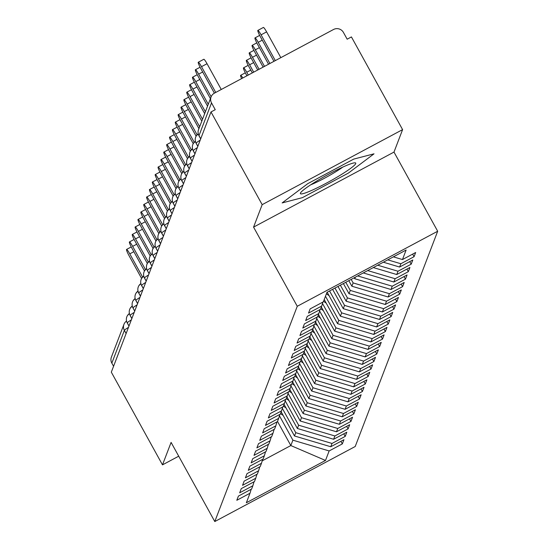 <?xml version="1.0" encoding="UTF-8"?>
<svg xmlns="http://www.w3.org/2000/svg" width="549" height="549" viewBox="0 0 549 549"><rect width="100%" height="100%" fill="white"/><g stroke="black" fill="none" stroke-linecap="round" stroke-linejoin="round"><path stroke-width="0.82" d="M402.595 129.619L262.175 204.66L253.569 227.121L393.99 152.087L402.595 129.619L351.422 36.927L347.167 39.199L343.427 32.425A7.295 7.192 21 0 0 333.538 29.488L214.398 93.158A7.295 7.192 21 0 0 211.523 102.917L215.256 109.69L211.001 111.962L111.317 372.16L162.49 464.859L178.713 456.192M393.99 152.087L437.683 231.239L355.21 446.509L214.789 521.55L297.263 306.28L437.683 231.239M402.472 259.553L406.116 250.042L326.971 292.336L323.327 301.847L310.137 308.895L308.531 313.088L321.721 306.04L320.458 309.334L307.268 316.382L305.663 320.575L318.852 313.527L317.59 316.821L304.4 323.876L302.794 328.069L315.984 321.014L314.721 324.308L301.531 331.363L299.926 335.556L313.115 328.501L311.853 331.802L298.663 338.85L297.057 343.043L310.247 335.995L308.984 339.289L295.794 346.337L294.189 350.53L307.378 343.482L306.116 346.776L292.926 353.824L291.313 358.017L304.51 350.969L303.247 354.263L290.057 361.311L288.445 365.504L301.641 358.456L300.378 361.75L287.189 368.798L285.576 372.991L298.773 365.943L297.51 369.237L284.32 376.285L282.708 380.478L295.904 373.43L294.641 376.724L281.452 383.772L279.839 387.965L293.036 380.917L291.773 384.211L278.576 391.265L276.971 395.458L290.167 388.404L288.904 391.698L275.708 398.752L274.102 402.945L287.299 395.891L286.036 399.192L272.839 406.239L271.233 410.432L284.43 403.385L283.167 406.679L269.971 413.726L268.365 417.919L281.555 410.872L280.299 414.166L267.102 421.213L265.496 425.406L278.686 418.359L277.43 421.653L264.234 428.7L262.628 432.893L275.818 425.846L274.562 429.14L261.365 436.187L259.759 440.38L272.949 433.333L271.693 436.627L258.497 443.674L256.891 447.867L270.081 440.82L268.818 444.114L255.628 451.161L254.022 455.354L267.212 448.307L265.949 451.601L252.76 458.655L251.154 462.848L264.344 455.794L263.081 459.088L249.891 466.142L248.285 470.335L261.475 463.287L260.212 466.581L247.023 473.629L245.417 477.822L258.606 470.774L257.344 474.068L244.154 481.116L242.548 485.309L255.738 478.261L254.475 481.555L241.286 488.603L239.68 492.796L252.869 485.748L251.607 489.042L238.417 496.09L236.811 500.283L250.001 493.235L246.357 502.747L325.502 460.453L329.146 450.942L342.336 443.894L343.942 439.701L330.752 446.749L332.015 443.455L345.204 436.407L346.81 432.214L333.62 439.262L334.883 435.968L348.073 428.913L349.679 424.72L336.489 431.775L337.752 428.474L350.941 421.426L352.547 417.233L339.357 424.281L340.62 420.987L353.81 413.939L355.416 409.746L342.226 416.794L343.489 413.5L356.678 406.452L358.284 402.259L345.095 409.307L346.357 406.013L359.547 398.965L361.153 394.772L347.963 401.82L349.226 398.526L362.415 391.478L364.021 387.285L350.832 394.333L352.094 391.039L365.284 383.991L366.897 379.798L353.7 386.846L354.963 383.552L368.153 376.504L369.765 372.311L356.569 379.359L357.831 376.065L371.021 369.017L372.634 364.817L359.437 371.872L360.7 368.578L373.89 361.523L375.502 357.33L362.306 364.385L363.568 361.084L376.758 354.036L378.371 349.843L365.174 356.891L366.437 353.597L379.634 346.549L381.239 342.356L368.043 349.404L369.305 346.11L382.502 339.062L384.108 334.869L370.911 341.917L372.174 338.623L385.371 331.575L386.976 327.382L373.78 334.43L375.042 331.136L388.239 324.088L389.845 319.895L376.655 326.943L377.911 323.649L391.108 316.601L392.713 312.408L379.524 319.456L380.78 316.162L393.976 309.114L395.582 304.921L382.392 311.969L383.648 308.675L396.845 301.627L398.45 297.428L385.261 304.482L386.517 301.188L399.713 294.134L401.319 289.941L388.129 296.995L389.392 293.694L402.582 286.647L404.188 282.454L390.998 289.501L392.261 286.207L405.45 279.16L407.056 274.967L393.866 282.014L395.129 278.72L408.319 271.673L409.925 267.48L396.735 274.527L397.998 271.233L411.187 264.186L412.793 259.993L399.603 267.04L400.866 263.746L414.056 256.699L415.662 252.506L402.472 259.553L393.372 256.85M400.866 263.746L387.759 259.855M399.603 267.04L383.346 262.209M397.998 271.233L377.733 265.215M396.735 274.527L373.313 267.569M321.721 306.04L322.887 302.08M395.129 278.72L367.7 270.575M393.866 282.014L363.287 272.928M318.852 313.527L320.019 309.567M354.215 277.78L354.743 278.727L355.333 277.176M392.261 286.207L357.674 275.934M390.998 289.501L354.743 278.727M315.984 321.014L317.15 317.061M351.188 279.393L353.137 282.927L351.875 286.221L348.807 280.669M389.392 293.694L353.137 282.927M388.129 296.995L351.875 286.221M313.115 328.501L314.282 324.548M345.781 282.289L350.269 290.414L349.006 293.708L343.399 283.558M386.517 301.188L350.269 290.414M385.261 304.482L349.006 293.708M310.247 335.995L311.413 332.035M340.373 285.178L347.4 297.901L346.138 301.195L337.992 286.448M383.648 308.675L347.4 297.901M382.392 311.969L346.138 301.195M307.378 343.482L308.545 339.522M334.965 288.067L344.532 305.388L343.269 308.682L332.584 289.337M380.78 316.162L344.532 305.388M379.524 319.456L343.269 308.682M304.51 350.969L305.676 347.009M329.558 290.956L341.656 312.875L340.401 316.169L327.177 292.226M377.911 323.649L341.656 312.875M376.655 326.943L340.401 316.169M301.641 358.456L302.808 354.496M325.475 296.24L338.788 320.362L337.532 323.656L324.212 299.534M375.042 331.136L338.788 320.362M373.78 334.43L337.532 323.656M298.773 365.943L299.939 361.983M322.476 303.487L335.919 327.849L334.664 331.143L321.343 307.021M372.174 338.623L335.919 327.849M370.911 341.917L334.664 331.143M295.904 373.43L297.071 369.47M319.607 310.974L333.051 335.336L331.795 338.63L318.475 314.508M369.305 346.11L333.051 335.336M368.043 349.404L331.795 338.63M293.036 380.917L294.202 376.957M316.732 318.461L330.182 342.823L328.92 346.117L315.606 321.995M366.437 353.597L330.182 342.823M365.174 356.891L328.92 346.117M290.167 388.404L291.334 384.451M313.863 325.948L327.314 350.317L326.051 353.611L312.738 329.482M363.568 361.084L327.314 350.317M362.306 364.385L326.051 353.611M287.299 395.891L288.465 391.938M310.995 333.435L324.445 357.804L323.183 361.098L309.869 336.969M360.7 368.578L324.445 357.804M359.437 371.872L323.183 361.098M284.43 403.385L285.597 399.425M308.126 340.922L321.577 365.291L320.314 368.585L307.001 344.463M357.831 376.065L321.577 365.291M356.569 379.359L320.314 368.585M281.555 410.872L282.728 406.912M305.258 348.409L318.708 372.778L317.446 376.072L304.132 351.95M354.963 383.552L318.708 372.778M353.7 386.846L317.446 376.072M278.686 418.359L279.86 414.399M302.389 355.903L315.84 380.265L314.577 383.559L301.264 359.437M352.094 391.039L315.84 380.265M350.832 394.333L314.577 383.559M275.818 425.846L276.991 421.886M299.521 363.39L312.971 387.752L311.708 391.046L298.395 366.924M349.226 398.526L312.971 387.752M347.963 401.82L311.708 391.046M272.949 433.333L274.123 429.373M296.652 370.877L310.103 395.239L308.84 398.533L295.527 374.411M346.357 406.013L310.103 395.239M345.095 409.307L308.84 398.533M270.081 440.82L271.247 436.86M293.784 378.364L307.234 402.726L305.971 406.02L292.658 381.898M343.489 413.5L307.234 402.726M342.226 416.794L305.971 406.02M267.212 448.307L268.379 444.347M290.915 385.851L304.366 410.213L303.103 413.514L289.79 389.385M340.62 420.987L304.366 410.213M339.357 424.281L303.103 413.514M264.344 455.794L265.51 451.841M288.047 393.338L301.497 417.707L300.234 421.001L286.921 396.872M337.752 428.474L301.497 417.707M336.489 431.775L300.234 421.001M261.475 463.287L262.642 459.328M285.178 400.825L298.629 425.194L297.366 428.488L284.053 404.359M334.883 435.968L298.629 425.194M333.62 439.262L297.366 428.488M258.606 470.774L259.773 466.815M282.31 408.312L295.76 432.681L294.497 435.975L281.184 411.853M332.015 443.455L295.76 432.681M330.752 446.749L294.497 435.975M255.738 478.261L256.905 474.302M126.119 333.531L124.376 330.374L111.838 363.115L113.574 366.272M111.838 363.115A7.295 7.192 -159 0 1 111.406 357.097L123.95 324.356A7.295 7.192 -159 0 1 126.531 321.062M279.441 415.799L292.892 440.168L290.826 445.555L277.513 421.433M329.146 450.942L292.892 440.168M325.502 460.453L290.826 445.555L262.189 460.858M252.869 485.748L254.036 481.789M262.175 204.66L211.001 111.962M214.789 521.55L171.096 442.398L162.49 464.859M253.569 227.121L297.263 306.28M302.43 197.647L348.368 173.1L374.02 153.823L353.734 159.1L307.797 183.647L282.145 202.924L302.43 197.647L282.145 202.924L307.797 183.647L353.734 159.1L374.02 153.823L348.368 173.1L302.43 197.647M250.001 493.235L251.168 489.276M342.336 443.894L340.915 441.314M127.485 315.545L129.392 313.534A7.295 7.192 21 0 0 127.258 322.853L129.001 326.003M345.204 436.407L343.784 433.827M348.073 428.913L346.652 426.34M350.941 421.426L349.521 418.853M353.81 413.939L352.389 411.366M356.678 406.452L355.258 403.879M359.547 398.965L358.126 396.392M362.415 391.478L360.995 388.905M365.284 383.991L363.863 381.418M368.153 376.504L366.732 373.924M371.021 369.017L369.601 366.437M373.89 361.523L372.469 358.95M376.758 354.036L375.338 351.463M379.634 346.549L378.206 343.976M382.502 339.062L381.075 336.489M385.371 331.575L383.943 329.002M388.239 324.088L386.812 321.515M391.108 316.601L389.68 314.021M393.976 309.114L392.549 306.534M396.845 301.627L395.417 299.047M399.713 294.134L398.286 291.56M402.582 286.647L401.161 284.073M405.45 279.16L404.03 276.586M408.319 271.673L406.898 269.099M411.187 264.186L409.767 261.612M414.056 256.699L412.635 254.125M132.261 306.061A7.295 7.192 21 0 0 130.127 315.366L131.87 318.516M135.129 298.574A7.295 7.192 21 0 0 132.995 307.872L134.738 311.029M136.09 293.077L137.998 291.073A7.295 7.192 21 0 0 135.864 300.385L137.607 303.542M138.959 285.59L140.867 283.586A7.295 7.192 21 0 0 138.732 292.898L140.475 296.055M141.827 278.103L143.735 276.099A7.295 7.192 21 0 0 141.608 285.411L143.344 288.568M146.604 268.619A7.295 7.192 21 0 0 144.476 277.924L146.212 281.081M147.564 263.129L149.472 261.118A7.295 7.192 21 0 0 147.345 270.437L149.081 273.587M150.433 255.642L152.341 253.631A7.295 7.192 21 0 0 150.213 262.95L151.949 266.1M153.301 248.155L155.209 246.144A7.295 7.192 21 0 0 153.082 255.463L154.818 258.613M158.085 238.671A7.295 7.192 21 0 0 155.95 247.976L157.687 251.126M160.953 231.184A7.295 7.192 21 0 0 158.819 240.483L160.555 243.639M161.907 225.687L163.815 223.683A7.295 7.192 21 0 0 161.687 232.996L163.424 236.152M164.775 218.2L166.683 216.196A7.295 7.192 21 0 0 164.556 225.509L166.292 228.665M169.559 208.723A7.295 7.192 21 0 0 167.424 218.022L169.161 221.178M172.427 201.229A7.295 7.192 21 0 0 170.293 210.535L172.029 213.691M173.381 195.739L175.289 193.728A7.295 7.192 21 0 0 173.161 203.048L174.898 206.198M176.25 188.252L178.157 186.241A7.295 7.192 21 0 0 176.03 195.561L177.766 198.711M179.118 180.765L181.026 178.754A7.295 7.192 21 0 0 178.899 188.074L180.635 191.224M183.901 171.281A7.295 7.192 21 0 0 181.767 180.587L183.503 183.737M186.77 163.794A7.295 7.192 21 0 0 184.636 173.093L186.372 176.25M187.724 158.297L189.631 156.293A7.295 7.192 21 0 0 187.504 165.606L189.24 168.763M190.592 150.81L192.5 148.806A7.295 7.192 21 0 0 190.373 158.119L192.109 161.276M193.461 143.323L195.369 141.319A7.295 7.192 21 0 0 193.241 150.632L194.984 153.789M198.244 133.839A7.295 7.192 21 0 0 196.11 143.145L197.853 146.302M133.846 251.696L129.79 253.858A6.08 0.762 -118.1 0 0 126.565 249.431A6.08 0.762 -118.1 0 0 129.07 255.731L141.615 278.453M129.79 253.858L142.61 277.087M283.16 415.435L280.505 413.623M136.715 244.202L132.659 246.371A6.08 0.762 -118.1 0 0 129.434 241.944A6.08 0.762 -118.1 0 0 131.938 248.244L144.483 270.966M132.659 246.371L145.478 269.6M139.583 236.715L135.528 238.884A6.08 0.762 -118.1 0 0 132.302 234.457A6.08 0.762 -118.1 0 0 134.807 240.757L147.352 263.479M135.528 238.884L148.347 262.113M142.452 229.228L138.396 231.397A6.08 0.762 -118.1 0 0 135.171 226.97A6.08 0.762 -118.1 0 0 137.675 233.27L150.22 255.992M138.396 231.397L151.215 254.626M145.32 221.741L141.265 223.91A6.08 0.762 -118.1 0 0 138.039 219.483A6.08 0.762 -118.1 0 0 140.544 225.783L153.089 248.505M141.265 223.91L154.084 247.139M286.029 407.948L283.373 406.136M288.898 400.461L286.242 398.649M291.766 392.974L289.11 391.163M294.635 385.487L291.979 383.669M300.427 193.152A31.609 3.39 151.1 0 0 326.216 183.242A31.609 3.39 151.1 0 0 355.738 163.595A31.609 3.39 151.1 0 0 354.963 162.813A31.609 3.39 151.1 0 0 326.442 175.405A31.609 3.39 151.1 0 0 300.591 192.829A31.609 3.39 151.1 0 0 300.427 193.152M310.7 184.821A23.93 2.567 151.1 0 0 342.796 167.095M148.189 214.254L144.133 216.423A6.08 0.762 -118.1 0 0 140.908 211.996A6.08 0.762 -118.1 0 0 143.413 218.296L155.957 241.018M144.133 216.423L156.952 239.645M297.503 378L294.847 376.182M151.057 206.767L147.002 208.936A6.08 0.762 -118.1 0 0 143.776 204.509A6.08 0.762 -118.1 0 0 146.281 210.802L158.826 233.531M147.002 208.936L159.821 232.158M153.926 199.28L149.87 201.449A6.08 0.762 -118.1 0 0 146.645 197.022A6.08 0.762 -118.1 0 0 149.15 203.315L161.694 226.037M149.87 201.449L162.689 224.671M156.794 191.793L152.739 193.955A6.08 0.762 -118.1 0 0 149.513 189.535A6.08 0.762 -118.1 0 0 152.018 195.828L164.563 218.55M152.739 193.955L165.558 217.184M159.663 184.306L155.607 186.468A6.08 0.762 -118.1 0 0 152.382 182.042A6.08 0.762 -118.1 0 0 154.887 188.341L167.431 211.063M155.607 186.468L168.426 209.697M300.372 370.513L297.716 368.695M303.24 363.026L300.584 361.208M306.109 355.532L303.453 353.721M308.984 348.045L306.321 346.234M162.531 176.812L158.476 178.981A6.08 0.762 -118.1 0 0 155.25 174.555A6.08 0.762 -118.1 0 0 157.755 180.854L170.3 203.576M158.476 178.981L171.295 202.21M165.4 169.325L161.344 171.494A6.08 0.762 -118.1 0 0 158.119 167.068A6.08 0.762 -118.1 0 0 160.624 173.367L173.168 196.089M161.344 171.494L174.163 194.723M168.268 161.838L164.213 164.007A6.08 0.762 -118.1 0 0 160.987 159.581A6.08 0.762 -118.1 0 0 163.492 165.88L176.037 188.602M164.213 164.007L177.032 187.236M171.137 154.351L167.081 156.52A6.08 0.762 -118.1 0 0 163.856 152.094A6.08 0.762 -118.1 0 0 166.361 158.393L178.905 181.115M167.081 156.52L179.9 179.749M174.006 146.864L169.95 149.033A6.08 0.762 -118.1 0 0 166.724 144.607A6.08 0.762 -118.1 0 0 169.229 150.906L181.774 173.628M169.95 149.033L182.769 172.256M311.853 340.558L309.19 338.747M314.721 333.071L312.058 331.26M317.59 325.584L314.927 323.773M320.458 318.097L317.796 316.279M323.327 310.61L320.664 308.792M176.874 139.377L172.818 141.546A6.08 0.762 -118.1 0 0 169.593 137.12A6.08 0.762 -118.1 0 0 172.098 143.413L184.642 166.141M172.818 141.546L185.637 164.769M326.195 303.123L323.533 301.305M179.743 131.89L175.687 134.059A6.08 0.762 -118.1 0 0 172.461 129.633A6.08 0.762 -118.1 0 0 174.966 135.926L187.511 158.647M175.687 134.059L188.506 157.282M329.064 295.637L326.401 293.818M182.611 124.403L178.555 126.565A6.08 0.762 -118.1 0 0 175.33 122.146A6.08 0.762 -118.1 0 0 177.842 128.439L190.379 151.16M178.555 126.565L191.375 149.795M185.48 116.91L181.424 119.078A6.08 0.762 -118.1 0 0 178.199 114.652A6.08 0.762 -118.1 0 0 180.71 120.952L193.248 143.673M181.424 119.078L194.243 142.308M188.348 109.423L184.292 111.591A6.08 0.762 -118.1 0 0 181.067 107.165A6.08 0.762 -118.1 0 0 183.579 113.465L196.117 136.186M184.292 111.591L197.118 134.821M242.823 77.965A6.08 0.762 -118.1 0 0 240.64 75.33A6.08 0.762 -118.1 0 0 241.622 78.61M191.217 101.936L187.161 104.104A6.08 0.762 -118.1 0 0 183.936 99.678A6.08 0.762 -118.1 0 0 186.447 105.978L198.937 128.61M187.161 104.104L199.658 126.744M248.272 75.055L246.734 72.269A6.08 0.762 -118.1 0 0 243.509 67.843A6.08 0.762 -118.1 0 0 246.014 74.142L246.92 75.776M194.085 94.449L190.029 96.617A6.08 0.762 -118.1 0 0 186.804 92.191A6.08 0.762 -118.1 0 0 189.316 98.491L201.806 121.123M190.029 96.617L202.526 119.257M253.679 72.166L249.603 64.782A6.08 0.762 -118.1 0 0 246.377 60.356A6.08 0.762 -118.1 0 0 248.882 66.655L252.327 72.887M196.954 86.962L192.898 89.13A6.08 0.762 -118.1 0 0 189.673 84.704A6.08 0.762 -118.1 0 0 192.184 91.004L204.681 113.636M192.898 89.13L205.395 111.763M259.087 69.277L252.471 57.295A6.08 0.762 -118.1 0 0 249.246 52.869A6.08 0.762 -118.1 0 0 251.751 59.168L257.735 69.998M199.822 79.475L195.767 81.643A6.08 0.762 -118.1 0 0 192.541 77.217A6.08 0.762 -118.1 0 0 195.053 83.51L207.549 106.149M195.767 81.643L208.263 104.276M264.494 66.388L255.34 49.808A6.08 0.762 -118.1 0 0 252.115 45.382A6.08 0.762 -118.1 0 0 254.619 51.681L263.143 67.108M202.691 71.988L198.635 74.156A6.08 0.762 -118.1 0 0 195.41 69.73A6.08 0.762 -118.1 0 0 197.921 76.023L210.418 98.662M198.635 74.156L211.132 96.789M269.895 63.499L258.208 42.321A6.08 0.762 -118.1 0 0 254.983 37.895A6.08 0.762 -118.1 0 0 257.488 44.188L268.543 64.219M198.278 62.243L203.809 59.285A6.08 0.762 61.9 0 1 207.035 63.711L201.504 66.662A6.08 0.762 -118.1 0 0 198.278 62.243A6.08 0.762 -118.1 0 0 200.79 68.536L214.385 93.165M207.035 63.711L221.268 89.487M201.504 66.662L215.736 92.445M257.852 30.408L263.383 27.45A6.08 0.762 61.9 0 1 266.608 31.876L261.077 34.834A6.08 0.762 -118.1 0 0 257.852 30.408A6.08 0.762 -118.1 0 0 260.356 36.701L273.951 61.33M275.303 60.61L261.077 34.834M280.834 57.652L266.608 31.876M128.48 327.376A7.295 0.782 -28.9 0 0 124.376 330.374A7.295 7.192 -159 0 1 123.95 324.356A7.295 7.295 0 0 1 126.524 321.028M211.523 102.917L198.978 135.658L200.721 138.808M211.091 96.898L198.546 129.639A7.295 7.192 21 0 0 198.978 135.658A7.295 0.782 -28.9 0 0 198.971 135.775L200.694 138.883M127.354 323.025A7.295 0.782 -28.9 0 1 127.258 322.963A7.295 0.782 -28.9 0 1 127.258 322.853A7.295 0.782 -28.9 0 1 131.348 319.889M130.223 315.538A7.295 0.782 -28.9 0 1 130.127 315.476A7.295 0.782 -28.9 0 1 130.127 315.366A7.295 0.782 -28.9 0 1 134.217 312.402M133.091 308.051A7.295 0.782 -28.9 0 1 132.995 307.989A7.295 0.782 -28.9 0 1 132.995 307.872A7.295 0.782 -28.9 0 1 137.085 304.908M135.96 300.557A7.295 0.782 -28.9 0 1 135.864 300.502A7.295 0.782 -28.9 0 1 135.864 300.385A7.295 0.782 -28.9 0 1 139.954 297.421M138.828 293.07A7.295 0.782 -28.9 0 1 138.732 293.015A7.295 0.782 -28.9 0 1 138.732 292.898A7.295 0.782 -28.9 0 1 142.822 289.934M141.697 285.583A7.295 0.782 -28.9 0 1 141.601 285.528A7.295 0.782 -28.9 0 1 141.608 285.411A7.295 0.782 -28.9 0 1 145.691 282.447M144.565 278.096A7.295 0.782 -28.9 0 1 144.469 278.041A7.295 0.782 -28.9 0 1 144.476 277.924A7.295 0.782 -28.9 0 1 148.559 274.96M147.434 270.609A7.295 0.782 -28.9 0 1 147.338 270.554A7.295 0.782 -28.9 0 1 147.345 270.437A7.295 0.782 -28.9 0 1 151.428 267.473M150.302 263.122A7.295 0.782 -28.9 0 1 150.206 263.06A7.295 0.782 -28.9 0 1 150.213 262.95A7.295 0.782 -28.9 0 1 154.296 259.986M153.171 255.635A7.295 0.782 -28.9 0 1 153.075 255.573A7.295 0.782 -28.9 0 1 153.082 255.463A7.295 0.782 -28.9 0 1 157.165 252.499M156.04 248.148A7.295 0.782 -28.9 0 1 155.943 248.086A7.295 0.782 -28.9 0 1 155.95 247.976A7.295 0.782 -28.9 0 1 160.034 245.012M158.908 240.661A7.295 0.782 -28.9 0 1 158.812 240.599A7.295 0.782 -28.9 0 1 158.819 240.483A7.295 0.782 -28.9 0 1 162.902 237.518M161.783 233.167A7.295 0.782 -28.9 0 1 161.68 233.112A7.295 0.782 -28.9 0 1 161.687 232.996A7.295 0.782 -28.9 0 1 165.771 230.031M164.652 225.68A7.295 0.782 -28.9 0 1 164.549 225.625A7.295 0.782 -28.9 0 1 164.556 225.509A7.295 0.782 -28.9 0 1 168.639 222.544M167.52 218.193A7.295 0.782 -28.9 0 1 167.418 218.138A7.295 0.782 -28.9 0 1 167.424 218.022A7.295 0.782 -28.9 0 1 171.508 215.057M170.389 210.706A7.295 0.782 -28.9 0 1 170.286 210.651A7.295 0.782 -28.9 0 1 170.293 210.535A7.295 0.782 -28.9 0 1 174.376 207.57M173.258 203.219A7.295 0.782 -28.9 0 1 173.155 203.164A7.295 0.782 -28.9 0 1 173.161 203.048A7.295 0.782 -28.9 0 1 177.245 200.083M176.126 195.732A7.295 0.782 -28.9 0 1 176.023 195.67A7.295 0.782 -28.9 0 1 176.03 195.561A7.295 0.782 -28.9 0 1 180.113 192.596M178.995 188.245A7.295 0.782 -28.9 0 1 178.892 188.183A7.295 0.782 -28.9 0 1 178.899 188.074A7.295 0.782 -28.9 0 1 182.982 185.109M181.863 180.758A7.295 0.782 -28.9 0 1 181.76 180.696A7.295 0.782 -28.9 0 1 181.767 180.587A7.295 0.782 -28.9 0 1 185.85 177.622M184.732 173.271A7.295 0.782 -28.9 0 1 184.629 173.21A7.295 0.782 -28.9 0 1 184.636 173.093A7.295 0.782 -28.9 0 1 188.719 170.128M187.6 165.777A7.295 0.782 -28.9 0 1 187.497 165.723A7.295 0.782 -28.9 0 1 187.504 165.606A7.295 0.782 -28.9 0 1 191.587 162.641M190.469 158.29A7.295 0.782 -28.9 0 1 190.366 158.236A7.295 0.782 -28.9 0 1 190.373 158.119A7.295 0.782 -28.9 0 1 194.456 155.154M193.337 150.803A7.295 0.782 -28.9 0 1 193.234 150.749A7.295 0.782 -28.9 0 1 193.241 150.632A7.295 0.782 -28.9 0 1 197.324 147.667M196.206 143.316A7.295 0.782 -28.9 0 1 196.103 143.262A7.295 0.782 -28.9 0 1 196.11 143.145A7.295 0.782 -28.9 0 1 200.193 140.18M199.074 135.829A7.295 0.782 -28.9 0 1 198.971 135.775A7.295 7.295 0 0 1 198.546 129.639M250.79 70.1L246.734 72.269M253.659 62.613L249.603 64.782M256.527 55.126L252.471 57.295M259.396 47.639L255.34 49.808M262.264 40.152L258.208 42.321M126.833 316.828A7.295 7.295 0 0 0 127.258 322.963L128.974 326.079M129.701 309.341A7.295 7.295 0 0 0 130.127 315.476L131.842 318.585M132.57 301.854A7.295 7.295 0 0 0 132.995 307.989L134.711 311.098M132.261 306.047L130.353 308.058M135.438 294.367A7.295 7.295 0 0 0 135.864 300.502L137.579 303.611M135.129 298.56L133.222 300.571M138.307 286.88A7.295 7.295 0 0 0 138.732 293.015L140.448 296.124M141.175 279.393A7.295 7.295 0 0 0 141.601 285.528L143.316 288.637M144.044 271.906A7.295 7.295 0 0 0 144.469 278.041L146.185 281.15M146.912 264.419A7.295 7.295 0 0 0 147.338 270.554L149.053 273.663M146.604 268.612L144.696 270.616M149.781 256.925A7.295 7.295 0 0 0 150.206 263.06L151.922 266.176M152.649 249.438A7.295 7.295 0 0 0 153.075 255.573L154.791 258.689M155.518 241.951A7.295 7.295 0 0 0 155.943 248.086L157.659 251.195M158.387 234.464A7.295 7.295 0 0 0 158.812 240.599L160.528 243.708M158.078 238.657L156.17 240.668M161.255 226.977A7.295 7.295 0 0 0 161.68 233.112L163.396 236.221M160.946 231.17L159.038 233.174M164.124 219.49A7.295 7.295 0 0 0 164.549 225.625L166.265 228.734M166.992 212.003A7.295 7.295 0 0 0 167.418 218.138L169.133 221.247M169.861 204.516A7.295 7.295 0 0 0 170.286 210.651L172.002 213.76M169.552 208.709L167.644 210.713M172.729 197.029A7.295 7.295 0 0 0 173.155 203.164L174.87 206.273M172.42 201.222L170.513 203.226M175.598 189.535A7.295 7.295 0 0 0 176.023 195.67L177.739 198.786M178.466 182.048A7.295 7.295 0 0 0 178.892 188.183L180.607 191.299M181.335 174.561A7.295 7.295 0 0 0 181.76 180.696L183.476 183.805M184.203 167.074A7.295 7.295 0 0 0 184.629 173.21L186.344 176.318M183.894 171.267L181.987 173.278M187.072 159.587A7.295 7.295 0 0 0 187.497 165.723L189.22 168.831M186.763 163.78L184.855 165.784M189.94 152.1A7.295 7.295 0 0 0 190.366 158.236L192.088 161.344M192.809 144.613A7.295 7.295 0 0 0 193.234 150.749L194.957 153.857M195.677 137.126A7.295 7.295 0 0 0 196.103 143.262L197.825 146.37M198.237 133.832L196.329 135.836M126.565 249.431L131.245 246.933M129.434 241.944L134.114 239.446M132.302 234.457L136.982 231.959M135.171 226.97L139.851 224.472M138.039 219.483L142.719 216.985M140.908 211.996L145.588 209.498M143.776 204.509L148.456 202.005M146.645 197.022L151.325 194.518M149.513 189.535L154.194 187.031M152.382 182.042L157.062 179.544M155.25 174.555L159.931 172.057M158.119 167.068L162.799 164.57M160.987 159.581L165.668 157.083M163.856 152.094L168.536 149.596M166.724 144.607L171.405 142.109M169.593 137.12L174.273 134.615M172.461 129.633L177.142 127.128M175.33 122.146L180.01 119.641M178.199 114.652L182.879 112.154M181.067 107.165L185.747 104.667M245.321 72.832L240.64 75.33M183.936 99.678L188.616 97.18M248.189 65.345L243.509 67.843M186.804 92.191L191.484 89.693M251.058 57.858L246.377 60.356M189.673 84.704L194.353 82.206M253.926 50.371L249.246 52.869M192.541 77.217L197.221 74.719M256.795 42.884L252.115 45.382M195.41 69.73L200.09 67.225M259.663 35.397L254.983 37.895"/></g></svg>
